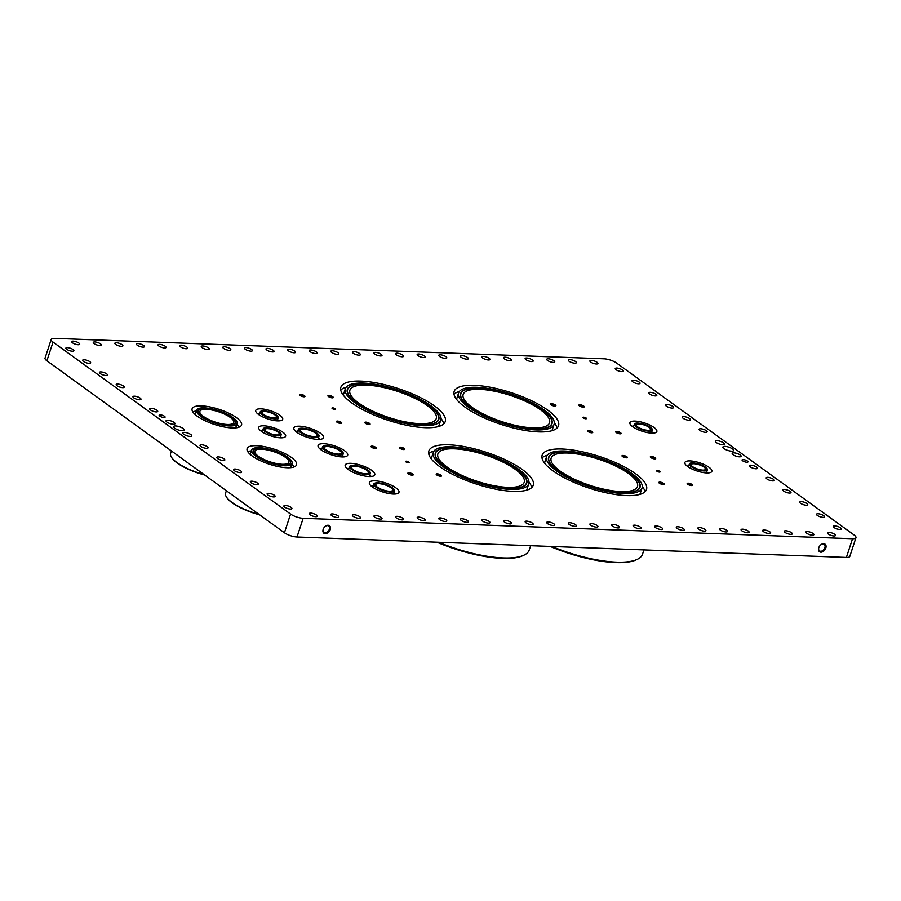 <?xml version="1.0" encoding="UTF-8"?>
<svg xmlns="http://www.w3.org/2000/svg" width="901" height="901" viewBox="0 0 901 901"><rect width="100%" height="100%" fill="white"/><g stroke="black" fill="none" stroke-linecap="round" stroke-linejoin="round"><path stroke-width="1.35" d="M552.899 470.761A54.927 16.657 18.2 0 0 608.839 493.354A54.927 16.657 18.2 0 0 646.501 489.457A54.927 16.657 18.2 0 0 599.525 456.48A54.927 16.657 18.2 0 0 542.143 455.14A54.927 16.657 18.2 0 0 552.899 470.761M439.632 466.549A54.927 16.657 18.2 0 0 495.561 489.142A54.927 16.657 18.2 0 0 533.223 485.245A54.927 16.657 18.2 0 0 486.247 452.268A54.927 16.657 18.2 0 0 428.865 450.928A54.927 16.657 18.2 0 0 439.632 466.549M687.677 466.527A14.179 4.302 18.2 0 0 702.116 472.349A14.179 4.302 18.2 0 0 711.835 471.347A14.179 4.302 18.2 0 0 699.717 462.832A14.179 4.302 18.2 0 0 684.895 462.495A14.179 4.302 18.2 0 0 687.677 466.527M197.218 416.183A26.005 7.884 18.2 0 0 223.696 426.883A26.005 7.884 18.2 0 0 241.536 425.035A26.005 7.884 18.2 0 0 219.292 409.414A26.005 7.884 18.2 0 0 192.116 408.784A26.005 7.884 18.2 0 0 197.218 416.183M252.201 455.985A26.005 7.884 18.2 0 0 278.691 466.684A26.005 7.884 18.2 0 0 296.519 464.837A26.005 7.884 18.2 0 0 274.276 449.227A26.005 7.884 18.2 0 0 247.111 448.597A26.005 7.884 18.2 0 0 252.201 455.985M586.134 418.03A1.881 0.574 -161.8 0 1 586.495 418.571A1.881 0.574 -161.8 0 1 584.535 418.526A1.881 0.574 -161.8 0 1 582.924 417.388A1.881 0.574 -161.8 0 1 584.22 417.264A1.881 0.574 -161.8 0 1 586.134 418.03M659.769 471.347A1.881 0.574 -161.8 0 1 660.14 471.887A1.881 0.574 -161.8 0 1 658.18 471.842A1.881 0.574 -161.8 0 1 656.57 470.716A1.881 0.574 -161.8 0 1 657.865 470.581A1.881 0.574 -161.8 0 1 659.769 471.347M408.817 462.022A1.881 0.574 -161.8 0 1 409.178 462.562A1.881 0.574 -161.8 0 1 407.218 462.517A1.881 0.574 -161.8 0 1 405.619 461.391A1.881 0.574 -161.8 0 1 406.903 461.256A1.881 0.574 -161.8 0 1 408.817 462.022M335.172 408.705A1.881 0.574 -161.8 0 1 335.544 409.245A1.881 0.574 -161.8 0 1 333.584 409.2A1.881 0.574 -161.8 0 1 331.973 408.074A1.881 0.574 -161.8 0 1 333.257 407.939A1.881 0.574 -161.8 0 1 335.172 408.705M300.157 395.505A2.816 0.856 -161.8 0 1 299.65 395.01A2.816 0.856 -161.8 0 1 302.545 394.773A2.816 0.856 -161.8 0 1 304.729 396.677A2.816 0.856 -161.8 0 1 300.157 395.505M328.471 396.564A2.816 0.856 -161.8 0 1 327.975 396.068A2.816 0.856 -161.8 0 1 330.858 395.832A2.816 0.856 -161.8 0 1 333.043 397.735A2.816 0.856 -161.8 0 1 328.471 396.564M365.31 423.233A2.816 0.856 -161.8 0 1 364.815 422.738A2.816 0.856 -161.8 0 1 367.698 422.501A2.816 0.856 -161.8 0 1 369.883 424.405A2.816 0.856 -161.8 0 1 365.31 423.233M336.997 422.186A2.816 0.856 -161.8 0 1 336.501 421.691A2.816 0.856 -161.8 0 1 339.384 421.454A2.816 0.856 -161.8 0 1 341.569 423.357A2.816 0.856 -161.8 0 1 336.997 422.186M399.92 448.293A2.816 0.856 -161.8 0 1 399.413 447.797A2.816 0.856 -161.8 0 1 402.308 447.56A2.816 0.856 -161.8 0 1 404.493 449.464A2.816 0.856 -161.8 0 1 399.92 448.293M371.595 447.234A2.816 0.856 -161.8 0 1 371.099 446.738A2.816 0.856 -161.8 0 1 373.983 446.502A2.816 0.856 -161.8 0 1 376.168 448.405A2.816 0.856 -161.8 0 1 371.595 447.234M408.435 473.903A2.816 0.856 -161.8 0 1 407.939 473.408A2.816 0.856 -161.8 0 1 410.822 473.171A2.816 0.856 -161.8 0 1 413.007 475.075A2.816 0.856 -161.8 0 1 408.435 473.903M436.76 474.962A2.816 0.856 -161.8 0 1 436.253 474.467A2.816 0.856 -161.8 0 1 439.147 474.23A2.816 0.856 -161.8 0 1 441.332 476.133A2.816 0.856 -161.8 0 1 436.76 474.962M551.108 404.831A2.816 0.856 -161.8 0 1 550.612 404.335A2.816 0.856 -161.8 0 1 553.496 404.099A2.816 0.856 -161.8 0 1 555.68 406.002A2.816 0.856 -161.8 0 1 551.108 404.831M579.433 405.889A2.816 0.856 -161.8 0 1 578.926 405.394A2.816 0.856 -161.8 0 1 581.821 405.157A2.816 0.856 -161.8 0 1 584.006 407.061A2.816 0.856 -161.8 0 1 579.433 405.889M587.948 431.511A2.816 0.856 -161.8 0 1 587.452 431.005A2.816 0.856 -161.8 0 1 590.335 430.779A2.816 0.856 -161.8 0 1 592.531 432.683A2.816 0.856 -161.8 0 1 587.948 431.511M616.273 432.559A2.816 0.856 -161.8 0 1 615.766 432.063A2.816 0.856 -161.8 0 1 618.66 431.827A2.816 0.856 -161.8 0 1 620.845 433.73A2.816 0.856 -161.8 0 1 616.273 432.559M650.871 457.618A2.816 0.856 -161.8 0 1 650.376 457.111A2.816 0.856 -161.8 0 1 653.259 456.875A2.816 0.856 -161.8 0 1 655.444 458.789A2.816 0.856 -161.8 0 1 650.871 457.618M622.557 456.559A2.816 0.856 -161.8 0 1 622.05 456.064A2.816 0.856 -161.8 0 1 624.945 455.827A2.816 0.856 -161.8 0 1 627.13 457.731A2.816 0.856 -161.8 0 1 622.557 456.559M659.397 483.229A2.816 0.856 -161.8 0 1 658.89 482.733A2.816 0.856 -161.8 0 1 661.784 482.497A2.816 0.856 -161.8 0 1 663.969 484.4A2.816 0.856 -161.8 0 1 659.397 483.229M687.711 484.287A2.816 0.856 -161.8 0 1 687.215 483.792A2.816 0.856 -161.8 0 1 690.098 483.555A2.816 0.856 -161.8 0 1 692.283 485.459A2.816 0.856 -161.8 0 1 687.711 484.287M742.683 460.828A3.12 0.946 18.2 0 0 745.859 462.112A3.12 0.946 18.2 0 0 747.999 461.886A3.12 0.946 18.2 0 0 745.33 460.017A3.12 0.946 18.2 0 0 742.064 459.938A3.12 0.946 18.2 0 0 742.683 460.828M159.759 416.104A3.12 0.946 18.2 0 0 162.935 417.388A3.12 0.946 18.2 0 0 165.074 417.174A3.12 0.946 18.2 0 0 162.417 415.293A3.12 0.946 18.2 0 0 159.15 415.226A3.12 0.946 18.2 0 0 159.759 416.104M174.636 428.178A5.631 1.712 18.2 0 0 180.38 430.498A5.631 1.712 18.2 0 0 184.243 430.104A5.631 1.712 18.2 0 0 179.423 426.714A5.631 1.712 18.2 0 0 173.533 426.578A5.631 1.712 18.2 0 0 174.636 428.178M724.01 448.608A5.631 1.712 18.2 0 0 729.754 450.928A5.631 1.712 18.2 0 0 733.617 450.534A5.631 1.712 18.2 0 0 728.796 447.144A5.631 1.712 18.2 0 0 722.906 447.009A5.631 1.712 18.2 0 0 724.01 448.608M716.34 442.571A4.696 1.419 18.2 0 0 721.115 444.497A4.696 1.419 18.2 0 0 724.336 444.17A4.696 1.419 18.2 0 0 720.327 441.344A4.696 1.419 18.2 0 0 715.417 441.231A4.696 1.419 18.2 0 0 716.34 442.571M733.11 454.712A4.696 1.419 18.2 0 0 737.885 456.638A4.696 1.419 18.2 0 0 741.106 456.311A4.696 1.419 18.2 0 0 737.097 453.485A4.696 1.419 18.2 0 0 732.186 453.372A4.696 1.419 18.2 0 0 733.11 454.712M183.736 434.282A4.696 1.419 18.2 0 0 188.512 436.208A4.696 1.419 18.2 0 0 191.733 435.881A4.696 1.419 18.2 0 0 187.712 433.054A4.696 1.419 18.2 0 0 182.813 432.942A4.696 1.419 18.2 0 0 183.736 434.282M166.955 422.141A4.696 1.419 18.2 0 0 171.742 424.067A4.696 1.419 18.2 0 0 174.963 423.729A4.696 1.419 18.2 0 0 170.942 420.913A4.696 1.419 18.2 0 0 166.043 420.801A4.696 1.419 18.2 0 0 166.955 422.141M834.089 527.581A4.223 1.284 18.2 0 0 838.392 529.315A4.223 1.284 18.2 0 0 841.286 529.011A4.223 1.284 18.2 0 0 837.671 526.477A4.223 1.284 18.2 0 0 833.256 526.375A4.223 1.284 18.2 0 0 834.089 527.581M817.32 515.428A4.223 1.284 18.2 0 0 821.622 517.174A4.223 1.284 18.2 0 0 824.516 516.87A4.223 1.284 18.2 0 0 820.901 514.336A4.223 1.284 18.2 0 0 816.486 514.234A4.223 1.284 18.2 0 0 817.32 515.428M800.538 503.287A4.223 1.284 18.2 0 0 804.841 505.033A4.223 1.284 18.2 0 0 807.747 504.729A4.223 1.284 18.2 0 0 804.131 502.195A4.223 1.284 18.2 0 0 799.716 502.094A4.223 1.284 18.2 0 0 800.538 503.287M783.769 491.146A4.223 1.284 18.2 0 0 788.071 492.892A4.223 1.284 18.2 0 0 790.977 492.588A4.223 1.284 18.2 0 0 787.361 490.054A4.223 1.284 18.2 0 0 782.946 489.953A4.223 1.284 18.2 0 0 783.769 491.146M766.999 479.005A4.223 1.284 18.2 0 0 771.301 480.751A4.223 1.284 18.2 0 0 774.207 480.447A4.223 1.284 18.2 0 0 770.592 477.913A4.223 1.284 18.2 0 0 766.177 477.812A4.223 1.284 18.2 0 0 766.999 479.005M750.229 466.864A4.223 1.284 18.2 0 0 754.531 468.599A4.223 1.284 18.2 0 0 757.437 468.306A4.223 1.284 18.2 0 0 753.822 465.772A4.223 1.284 18.2 0 0 749.407 465.659A4.223 1.284 18.2 0 0 750.229 466.864M616.07 369.725A4.223 1.284 18.2 0 0 620.372 371.471A4.223 1.284 18.2 0 0 623.267 371.167A4.223 1.284 18.2 0 0 619.651 368.633A4.223 1.284 18.2 0 0 615.237 368.532A4.223 1.284 18.2 0 0 616.07 369.725M632.84 381.878A4.223 1.284 18.2 0 0 637.142 383.612A4.223 1.284 18.2 0 0 640.037 383.308A4.223 1.284 18.2 0 0 636.421 380.774A4.223 1.284 18.2 0 0 632.006 380.673A4.223 1.284 18.2 0 0 632.84 381.878M649.61 394.019A4.223 1.284 18.2 0 0 653.912 395.753A4.223 1.284 18.2 0 0 656.806 395.449A4.223 1.284 18.2 0 0 653.191 392.915A4.223 1.284 18.2 0 0 648.776 392.813A4.223 1.284 18.2 0 0 649.61 394.019M666.38 406.16A4.223 1.284 18.2 0 0 670.682 407.894A4.223 1.284 18.2 0 0 673.576 407.59A4.223 1.284 18.2 0 0 669.961 405.056A4.223 1.284 18.2 0 0 665.546 404.954A4.223 1.284 18.2 0 0 666.38 406.16M683.149 418.301A4.223 1.284 18.2 0 0 687.452 420.035A4.223 1.284 18.2 0 0 690.346 419.731A4.223 1.284 18.2 0 0 686.731 417.197A4.223 1.284 18.2 0 0 682.327 417.095A4.223 1.284 18.2 0 0 683.149 418.301M699.919 430.441A4.223 1.284 18.2 0 0 704.222 432.176A4.223 1.284 18.2 0 0 707.116 431.883A4.223 1.284 18.2 0 0 703.512 429.338A4.223 1.284 18.2 0 0 699.097 429.236A4.223 1.284 18.2 0 0 699.919 430.441M590.729 362.089A4.223 1.284 18.2 0 0 595.032 363.824A4.223 1.284 18.2 0 0 597.937 363.52A4.223 1.284 18.2 0 0 594.322 360.986A4.223 1.284 18.2 0 0 589.907 360.884A4.223 1.284 18.2 0 0 590.729 362.089M569.139 361.278A4.223 1.284 18.2 0 0 573.441 363.024A4.223 1.284 18.2 0 0 576.336 362.72A4.223 1.284 18.2 0 0 572.732 360.186A4.223 1.284 18.2 0 0 568.317 360.085A4.223 1.284 18.2 0 0 569.139 361.278M547.549 360.479A4.223 1.284 18.2 0 0 551.851 362.213A4.223 1.284 18.2 0 0 554.746 361.92A4.223 1.284 18.2 0 0 551.13 359.375A4.223 1.284 18.2 0 0 546.716 359.274A4.223 1.284 18.2 0 0 547.549 360.479M525.959 359.679A4.223 1.284 18.2 0 0 530.261 361.414A4.223 1.284 18.2 0 0 533.155 361.11A4.223 1.284 18.2 0 0 529.54 358.575A4.223 1.284 18.2 0 0 525.125 358.474A4.223 1.284 18.2 0 0 525.959 359.679M504.357 358.868A4.223 1.284 18.2 0 0 508.66 360.614A4.223 1.284 18.2 0 0 511.565 360.31A4.223 1.284 18.2 0 0 507.95 357.776A4.223 1.284 18.2 0 0 503.535 357.674A4.223 1.284 18.2 0 0 504.357 358.868M482.767 358.069A4.223 1.284 18.2 0 0 487.069 359.803A4.223 1.284 18.2 0 0 489.964 359.51A4.223 1.284 18.2 0 0 486.36 356.976A4.223 1.284 18.2 0 0 481.945 356.864A4.223 1.284 18.2 0 0 482.767 358.069M461.177 357.269A4.223 1.284 18.2 0 0 465.479 359.003A4.223 1.284 18.2 0 0 468.374 358.699A4.223 1.284 18.2 0 0 464.758 356.165A4.223 1.284 18.2 0 0 460.343 356.064A4.223 1.284 18.2 0 0 461.177 357.269M439.587 356.458A4.223 1.284 18.2 0 0 443.889 358.204A4.223 1.284 18.2 0 0 446.783 357.9A4.223 1.284 18.2 0 0 443.168 355.366A4.223 1.284 18.2 0 0 438.753 355.264A4.223 1.284 18.2 0 0 439.587 356.458M417.996 355.658A4.223 1.284 18.2 0 0 422.299 357.393A4.223 1.284 18.2 0 0 425.193 357.1A4.223 1.284 18.2 0 0 421.578 354.566A4.223 1.284 18.2 0 0 417.163 354.453A4.223 1.284 18.2 0 0 417.996 355.658M396.395 354.859A4.223 1.284 18.2 0 0 400.697 356.593A4.223 1.284 18.2 0 0 403.603 356.3A4.223 1.284 18.2 0 0 399.988 353.755A4.223 1.284 18.2 0 0 395.573 353.654A4.223 1.284 18.2 0 0 396.395 354.859M374.805 354.059A4.223 1.284 18.2 0 0 379.107 355.794A4.223 1.284 18.2 0 0 382.001 355.49A4.223 1.284 18.2 0 0 378.386 352.955A4.223 1.284 18.2 0 0 373.983 352.854A4.223 1.284 18.2 0 0 374.805 354.059M353.215 353.248A4.223 1.284 18.2 0 0 357.517 354.994A4.223 1.284 18.2 0 0 360.411 354.69A4.223 1.284 18.2 0 0 356.796 352.156A4.223 1.284 18.2 0 0 352.381 352.054A4.223 1.284 18.2 0 0 353.215 353.248M331.624 352.449A4.223 1.284 18.2 0 0 335.927 354.183A4.223 1.284 18.2 0 0 338.821 353.89A4.223 1.284 18.2 0 0 335.206 351.345A4.223 1.284 18.2 0 0 330.791 351.244A4.223 1.284 18.2 0 0 331.624 352.449M310.023 351.649A4.223 1.284 18.2 0 0 314.325 353.383A4.223 1.284 18.2 0 0 317.231 353.079A4.223 1.284 18.2 0 0 313.616 350.545A4.223 1.284 18.2 0 0 309.201 350.444A4.223 1.284 18.2 0 0 310.023 351.649M288.433 350.838A4.223 1.284 18.2 0 0 292.735 352.584A4.223 1.284 18.2 0 0 295.629 352.28A4.223 1.284 18.2 0 0 292.025 349.746A4.223 1.284 18.2 0 0 287.61 349.644A4.223 1.284 18.2 0 0 288.433 350.838M266.842 350.038A4.223 1.284 18.2 0 0 271.145 351.773A4.223 1.284 18.2 0 0 274.039 351.48A4.223 1.284 18.2 0 0 270.424 348.935A4.223 1.284 18.2 0 0 266.009 348.833A4.223 1.284 18.2 0 0 266.842 350.038M245.252 349.239A4.223 1.284 18.2 0 0 249.554 350.973A4.223 1.284 18.2 0 0 252.449 350.669A4.223 1.284 18.2 0 0 248.834 348.135A4.223 1.284 18.2 0 0 244.419 348.034A4.223 1.284 18.2 0 0 245.252 349.239M223.662 348.428A4.223 1.284 18.2 0 0 227.964 350.174A4.223 1.284 18.2 0 0 230.859 349.87A4.223 1.284 18.2 0 0 227.243 347.335A4.223 1.284 18.2 0 0 222.829 347.234A4.223 1.284 18.2 0 0 223.662 348.428M202.061 347.628A4.223 1.284 18.2 0 0 206.363 349.363A4.223 1.284 18.2 0 0 209.269 349.07A4.223 1.284 18.2 0 0 205.653 346.536A4.223 1.284 18.2 0 0 201.238 346.423A4.223 1.284 18.2 0 0 202.061 347.628M180.47 346.829A4.223 1.284 18.2 0 0 184.773 348.563A4.223 1.284 18.2 0 0 187.667 348.259A4.223 1.284 18.2 0 0 184.052 345.725A4.223 1.284 18.2 0 0 179.648 345.624A4.223 1.284 18.2 0 0 180.47 346.829M158.88 346.018A4.223 1.284 18.2 0 0 163.182 347.763A4.223 1.284 18.2 0 0 166.077 347.459A4.223 1.284 18.2 0 0 162.462 344.925A4.223 1.284 18.2 0 0 158.047 344.824A4.223 1.284 18.2 0 0 158.88 346.018M137.29 345.218A4.223 1.284 18.2 0 0 141.592 346.953A4.223 1.284 18.2 0 0 144.487 346.66A4.223 1.284 18.2 0 0 140.871 344.126A4.223 1.284 18.2 0 0 136.456 344.013A4.223 1.284 18.2 0 0 137.29 345.218M115.688 344.419A4.223 1.284 18.2 0 0 119.991 346.153A4.223 1.284 18.2 0 0 122.896 345.86A4.223 1.284 18.2 0 0 119.281 343.315A4.223 1.284 18.2 0 0 114.866 343.213A4.223 1.284 18.2 0 0 115.688 344.419M94.098 343.619A4.223 1.284 18.2 0 0 98.4 345.353A4.223 1.284 18.2 0 0 101.295 345.049A4.223 1.284 18.2 0 0 97.691 342.515A4.223 1.284 18.2 0 0 93.276 342.414A4.223 1.284 18.2 0 0 94.098 343.619M72.508 342.808A4.223 1.284 18.2 0 0 76.81 344.554A4.223 1.284 18.2 0 0 79.705 344.25A4.223 1.284 18.2 0 0 76.089 341.716A4.223 1.284 18.2 0 0 71.675 341.614A4.223 1.284 18.2 0 0 72.508 342.808M66.697 349.295A4.223 1.284 18.2 0 0 70.999 351.041A4.223 1.284 18.2 0 0 73.893 350.737A4.223 1.284 18.2 0 0 70.278 348.203A4.223 1.284 18.2 0 0 65.863 348.101A4.223 1.284 18.2 0 0 66.697 349.295M83.466 361.436A4.223 1.284 18.2 0 0 87.769 363.182A4.223 1.284 18.2 0 0 90.663 362.878A4.223 1.284 18.2 0 0 87.048 360.344A4.223 1.284 18.2 0 0 82.633 360.242A4.223 1.284 18.2 0 0 83.466 361.436M100.236 373.577A4.223 1.284 18.2 0 0 104.539 375.323A4.223 1.284 18.2 0 0 107.433 375.019A4.223 1.284 18.2 0 0 103.818 372.485A4.223 1.284 18.2 0 0 99.403 372.383A4.223 1.284 18.2 0 0 100.236 373.577M117.006 385.718A4.223 1.284 18.2 0 0 121.308 387.464A4.223 1.284 18.2 0 0 124.203 387.16A4.223 1.284 18.2 0 0 120.588 384.626A4.223 1.284 18.2 0 0 116.173 384.524A4.223 1.284 18.2 0 0 117.006 385.718M133.776 397.87A4.223 1.284 18.2 0 0 138.078 399.605A4.223 1.284 18.2 0 0 140.973 399.301A4.223 1.284 18.2 0 0 137.357 396.767A4.223 1.284 18.2 0 0 132.943 396.665A4.223 1.284 18.2 0 0 133.776 397.87M150.546 410.011A4.223 1.284 18.2 0 0 154.848 411.746A4.223 1.284 18.2 0 0 157.743 411.442A4.223 1.284 18.2 0 0 154.127 408.908A4.223 1.284 18.2 0 0 149.712 408.806A4.223 1.284 18.2 0 0 150.546 410.011M200.855 446.434A4.223 1.284 18.2 0 0 205.158 448.169A4.223 1.284 18.2 0 0 208.052 447.876A4.223 1.284 18.2 0 0 204.437 445.331A4.223 1.284 18.2 0 0 200.033 445.229A4.223 1.284 18.2 0 0 200.855 446.434M217.625 458.575A4.223 1.284 18.2 0 0 221.928 460.31A4.223 1.284 18.2 0 0 224.822 460.017A4.223 1.284 18.2 0 0 221.207 457.471A4.223 1.284 18.2 0 0 216.803 457.37A4.223 1.284 18.2 0 0 217.625 458.575M234.395 470.716A4.223 1.284 18.2 0 0 238.697 472.451A4.223 1.284 18.2 0 0 241.592 472.158A4.223 1.284 18.2 0 0 237.988 469.612A4.223 1.284 18.2 0 0 233.573 469.511A4.223 1.284 18.2 0 0 234.395 470.716M251.165 482.857A4.223 1.284 18.2 0 0 255.467 484.592A4.223 1.284 18.2 0 0 258.362 484.299A4.223 1.284 18.2 0 0 254.758 481.765A4.223 1.284 18.2 0 0 250.343 481.652A4.223 1.284 18.2 0 0 251.165 482.857M267.935 494.998A4.223 1.284 18.2 0 0 272.237 496.744A4.223 1.284 18.2 0 0 275.143 496.44A4.223 1.284 18.2 0 0 271.528 493.906A4.223 1.284 18.2 0 0 267.113 493.804A4.223 1.284 18.2 0 0 267.935 494.998M284.705 507.139A4.223 1.284 18.2 0 0 289.007 508.885A4.223 1.284 18.2 0 0 291.913 508.581A4.223 1.284 18.2 0 0 288.297 506.047A4.223 1.284 18.2 0 0 283.883 505.945A4.223 1.284 18.2 0 0 284.705 507.139M310.045 514.786A4.223 1.284 18.2 0 0 314.348 516.521A4.223 1.284 18.2 0 0 317.242 516.228A4.223 1.284 18.2 0 0 313.627 513.694A4.223 1.284 18.2 0 0 309.212 513.581A4.223 1.284 18.2 0 0 310.045 514.786M331.636 515.586A4.223 1.284 18.2 0 0 335.938 517.332A4.223 1.284 18.2 0 0 338.832 517.028A4.223 1.284 18.2 0 0 335.217 514.494A4.223 1.284 18.2 0 0 330.802 514.392A4.223 1.284 18.2 0 0 331.636 515.586M353.226 516.397A4.223 1.284 18.2 0 0 357.528 518.131A4.223 1.284 18.2 0 0 360.434 517.827A4.223 1.284 18.2 0 0 356.819 515.293A4.223 1.284 18.2 0 0 352.404 515.192A4.223 1.284 18.2 0 0 353.226 516.397M374.816 517.197A4.223 1.284 18.2 0 0 379.118 518.931A4.223 1.284 18.2 0 0 382.024 518.638A4.223 1.284 18.2 0 0 378.409 516.104A4.223 1.284 18.2 0 0 373.994 515.991A4.223 1.284 18.2 0 0 374.816 517.197M396.417 517.996A4.223 1.284 18.2 0 0 400.72 519.742A4.223 1.284 18.2 0 0 403.614 519.438A4.223 1.284 18.2 0 0 399.999 516.904A4.223 1.284 18.2 0 0 395.584 516.802A4.223 1.284 18.2 0 0 396.417 517.996M418.008 518.807A4.223 1.284 18.2 0 0 422.31 520.541A4.223 1.284 18.2 0 0 425.204 520.237A4.223 1.284 18.2 0 0 421.589 517.703A4.223 1.284 18.2 0 0 417.174 517.602A4.223 1.284 18.2 0 0 418.008 518.807M439.598 519.607A4.223 1.284 18.2 0 0 443.9 521.341A4.223 1.284 18.2 0 0 446.795 521.048A4.223 1.284 18.2 0 0 443.191 518.503A4.223 1.284 18.2 0 0 438.776 518.402A4.223 1.284 18.2 0 0 439.598 519.607M461.188 520.406A4.223 1.284 18.2 0 0 465.49 522.152A4.223 1.284 18.2 0 0 468.396 521.848A4.223 1.284 18.2 0 0 464.781 519.314A4.223 1.284 18.2 0 0 460.366 519.213A4.223 1.284 18.2 0 0 461.188 520.406M482.79 521.217A4.223 1.284 18.2 0 0 487.092 522.952A4.223 1.284 18.2 0 0 489.986 522.648A4.223 1.284 18.2 0 0 486.371 520.114A4.223 1.284 18.2 0 0 481.956 520.012A4.223 1.284 18.2 0 0 482.79 521.217M504.38 522.017A4.223 1.284 18.2 0 0 508.682 523.751A4.223 1.284 18.2 0 0 511.577 523.458A4.223 1.284 18.2 0 0 507.961 520.913A4.223 1.284 18.2 0 0 503.546 520.812A4.223 1.284 18.2 0 0 504.38 522.017M525.97 522.817A4.223 1.284 18.2 0 0 530.272 524.562A4.223 1.284 18.2 0 0 533.167 524.258A4.223 1.284 18.2 0 0 529.551 521.724A4.223 1.284 18.2 0 0 525.148 521.623A4.223 1.284 18.2 0 0 525.97 522.817M547.56 523.627A4.223 1.284 18.2 0 0 551.862 525.362A4.223 1.284 18.2 0 0 554.768 525.058A4.223 1.284 18.2 0 0 551.153 522.524A4.223 1.284 18.2 0 0 546.738 522.422A4.223 1.284 18.2 0 0 547.56 523.627M569.162 524.427A4.223 1.284 18.2 0 0 573.464 526.161A4.223 1.284 18.2 0 0 576.358 525.869A4.223 1.284 18.2 0 0 572.743 523.323A4.223 1.284 18.2 0 0 568.328 523.222A4.223 1.284 18.2 0 0 569.162 524.427M590.752 525.227A4.223 1.284 18.2 0 0 595.054 526.961A4.223 1.284 18.2 0 0 597.949 526.668A4.223 1.284 18.2 0 0 594.333 524.134A4.223 1.284 18.2 0 0 589.918 524.022A4.223 1.284 18.2 0 0 590.752 525.227M612.342 526.026A4.223 1.284 18.2 0 0 616.644 527.772A4.223 1.284 18.2 0 0 619.539 527.468A4.223 1.284 18.2 0 0 615.924 524.934A4.223 1.284 18.2 0 0 611.509 524.832A4.223 1.284 18.2 0 0 612.342 526.026M633.932 526.837A4.223 1.284 18.2 0 0 638.235 528.572A4.223 1.284 18.2 0 0 641.129 528.268A4.223 1.284 18.2 0 0 637.525 525.734A4.223 1.284 18.2 0 0 633.11 525.632A4.223 1.284 18.2 0 0 633.932 526.837M655.523 527.637A4.223 1.284 18.2 0 0 659.825 529.371A4.223 1.284 18.2 0 0 662.731 529.078A4.223 1.284 18.2 0 0 659.115 526.533A4.223 1.284 18.2 0 0 654.7 526.432A4.223 1.284 18.2 0 0 655.523 527.637M677.124 528.437A4.223 1.284 18.2 0 0 681.426 530.182A4.223 1.284 18.2 0 0 684.321 529.878A4.223 1.284 18.2 0 0 680.705 527.344A4.223 1.284 18.2 0 0 676.291 527.243A4.223 1.284 18.2 0 0 677.124 528.437M698.714 529.247A4.223 1.284 18.2 0 0 703.017 530.982A4.223 1.284 18.2 0 0 705.911 530.678A4.223 1.284 18.2 0 0 702.296 528.144A4.223 1.284 18.2 0 0 697.881 528.042A4.223 1.284 18.2 0 0 698.714 529.247M720.304 530.047A4.223 1.284 18.2 0 0 724.607 531.781A4.223 1.284 18.2 0 0 727.501 531.489A4.223 1.284 18.2 0 0 723.886 528.943A4.223 1.284 18.2 0 0 719.482 528.842A4.223 1.284 18.2 0 0 720.304 530.047M741.895 530.847A4.223 1.284 18.2 0 0 746.197 532.592A4.223 1.284 18.2 0 0 749.103 532.288A4.223 1.284 18.2 0 0 745.487 529.754A4.223 1.284 18.2 0 0 741.072 529.653A4.223 1.284 18.2 0 0 741.895 530.847M763.496 531.658A4.223 1.284 18.2 0 0 767.798 533.392A4.223 1.284 18.2 0 0 770.693 533.088A4.223 1.284 18.2 0 0 767.078 530.554A4.223 1.284 18.2 0 0 762.663 530.452A4.223 1.284 18.2 0 0 763.496 531.658M785.086 532.457A4.223 1.284 18.2 0 0 789.389 534.192A4.223 1.284 18.2 0 0 792.283 533.899A4.223 1.284 18.2 0 0 788.668 531.353A4.223 1.284 18.2 0 0 784.253 531.252A4.223 1.284 18.2 0 0 785.086 532.457M806.677 533.257A4.223 1.284 18.2 0 0 810.979 535.003A4.223 1.284 18.2 0 0 813.873 534.698A4.223 1.284 18.2 0 0 810.258 532.164A4.223 1.284 18.2 0 0 805.843 532.063A4.223 1.284 18.2 0 0 806.677 533.257M828.267 534.068A4.223 1.284 18.2 0 0 832.569 535.802A4.223 1.284 18.2 0 0 835.464 535.498A4.223 1.284 18.2 0 0 831.86 532.964A4.223 1.284 18.2 0 0 827.445 532.863A4.223 1.284 18.2 0 0 828.267 534.068M303.153 518.312L852.526 538.742A9.393 2.849 18.2 0 0 855.95 537.694A9.393 2.849 18.2 0 0 854.114 535.025L616.577 363.047A9.393 2.849 18.2 0 0 603.997 358.801L54.623 338.371A9.393 2.849 18.2 0 0 51.199 339.418A9.393 2.849 18.2 0 0 53.035 342.087L290.572 514.066A9.393 2.849 18.2 0 0 303.153 518.312L297.003 537.007L846.377 557.437A9.393 2.849 18.2 0 0 849.801 556.39L855.95 537.694M632.693 426.714A14.179 4.302 18.2 0 0 647.132 432.548A14.179 4.302 18.2 0 0 656.852 431.534A14.179 4.302 18.2 0 0 644.722 423.019A14.179 4.302 18.2 0 0 629.912 422.682A14.179 4.302 18.2 0 0 632.693 426.714M258.519 414.46A14.179 4.302 18.2 0 0 272.958 420.294A14.179 4.302 18.2 0 0 282.677 419.292A14.179 4.302 18.2 0 0 270.559 410.777A14.179 4.302 18.2 0 0 255.749 410.428A14.179 4.302 18.2 0 0 258.519 414.46M372.417 487.013A15.587 4.73 18.2 0 0 388.286 493.421A15.587 4.73 18.2 0 0 398.974 492.318A15.587 4.73 18.2 0 0 385.651 482.959A15.587 4.73 18.2 0 0 369.365 482.576A15.587 4.73 18.2 0 0 372.417 487.013M348.225 469.5A15.587 4.73 18.2 0 0 364.094 475.908A15.587 4.73 18.2 0 0 374.782 474.804A15.587 4.73 18.2 0 0 361.447 465.445A15.587 4.73 18.2 0 0 345.173 465.062A15.587 4.73 18.2 0 0 348.225 469.5M321.128 449.881A15.587 4.73 18.2 0 0 337.008 456.289A15.587 4.73 18.2 0 0 347.685 455.185A15.587 4.73 18.2 0 0 334.361 445.826A15.587 4.73 18.2 0 0 318.076 445.454A15.587 4.73 18.2 0 0 321.128 449.881M296.936 432.367A15.587 4.73 18.2 0 0 312.805 438.776A15.587 4.73 18.2 0 0 323.493 437.672A15.587 4.73 18.2 0 0 310.169 428.313A15.587 4.73 18.2 0 0 293.884 427.93A15.587 4.73 18.2 0 0 296.936 432.367M351.649 402.848A54.927 16.657 18.2 0 0 407.59 425.452A54.927 16.657 18.2 0 0 445.252 421.544A54.927 16.657 18.2 0 0 398.276 388.568A54.927 16.657 18.2 0 0 340.893 387.239A54.927 16.657 18.2 0 0 351.649 402.848M464.927 407.061A54.927 16.657 18.2 0 0 520.857 429.664A54.927 16.657 18.2 0 0 558.53 425.768A54.927 16.657 18.2 0 0 511.543 392.78A54.927 16.657 18.2 0 0 454.16 391.451A54.927 16.657 18.2 0 0 464.927 407.061M261.481 431.41A14.179 4.302 18.2 0 0 275.92 437.244A14.179 4.302 18.2 0 0 285.64 436.242A14.179 4.302 18.2 0 0 273.521 427.727A14.179 4.302 18.2 0 0 258.711 427.378A14.179 4.302 18.2 0 0 261.481 431.41M265.739 431.568A8.548 2.59 -161.8 0 1 264.061 429.135A8.548 2.59 -161.8 0 1 272.98 429.349A8.548 2.59 -161.8 0 1 280.29 434.473A8.548 2.59 -161.8 0 1 274.433 435.082A8.548 2.59 -161.8 0 1 265.739 431.568M265.029 431.545A9.483 2.872 -161.8 0 1 263.171 428.842A9.483 2.872 -161.8 0 1 273.071 429.079A9.483 2.872 -161.8 0 1 281.18 434.766A9.483 2.872 -161.8 0 1 274.681 435.442A9.483 2.872 -161.8 0 1 265.029 431.545M542.627 409.955A48.125 14.596 -161.8 0 1 552.054 423.639A48.125 14.596 -161.8 0 1 501.789 422.468A48.125 14.596 -161.8 0 1 460.625 393.579A48.125 14.596 -161.8 0 1 493.624 390.156A48.125 14.596 -161.8 0 1 542.627 409.955M468.464 407.196A50.231 15.238 18.2 0 0 519.618 427.862A50.231 15.238 18.2 0 0 554.07 424.292A50.231 15.238 18.2 0 0 511.104 394.131A50.231 15.238 18.2 0 0 458.62 392.915A50.231 15.238 18.2 0 0 468.464 407.196M429.349 405.743A48.125 14.596 -161.8 0 1 438.787 419.427A48.125 14.596 -161.8 0 1 388.511 418.255A48.125 14.596 -161.8 0 1 347.358 389.367A48.125 14.596 -161.8 0 1 380.357 385.943A48.125 14.596 -161.8 0 1 429.349 405.743M355.197 402.984A50.231 15.238 18.2 0 0 406.351 423.65A50.231 15.238 18.2 0 0 440.792 420.08A50.231 15.238 18.2 0 0 397.825 389.919A50.231 15.238 18.2 0 0 345.353 388.703A50.231 15.238 18.2 0 0 355.197 402.984M630.599 473.656A48.125 14.596 -161.8 0 1 640.037 487.328A48.125 14.596 -161.8 0 1 589.761 486.168A48.125 14.596 -161.8 0 1 548.608 457.269A48.125 14.596 -161.8 0 1 581.607 453.856A48.125 14.596 -161.8 0 1 630.599 473.656M556.446 470.896A50.231 15.238 -161.8 0 1 546.603 456.616A50.231 15.238 -161.8 0 1 599.075 457.832A50.231 15.238 -161.8 0 1 642.041 487.993A50.231 15.238 -161.8 0 1 607.601 491.563A50.231 15.238 -161.8 0 1 556.446 470.896M517.332 469.444A48.125 14.596 -161.8 0 1 526.758 483.116A48.125 14.596 -161.8 0 1 476.494 481.956A48.125 14.596 -161.8 0 1 435.329 453.057A48.125 14.596 -161.8 0 1 468.329 449.644A48.125 14.596 -161.8 0 1 517.332 469.444M443.168 466.684A50.231 15.238 18.2 0 0 494.322 487.351A50.231 15.238 18.2 0 0 528.763 483.781A50.231 15.238 18.2 0 0 485.808 453.62A50.231 15.238 18.2 0 0 433.325 452.403A50.231 15.238 18.2 0 0 443.168 466.684M301.182 432.525A9.956 3.018 18.2 0 0 311.318 436.613A9.956 3.018 18.2 0 0 318.143 435.915A9.956 3.018 18.2 0 0 309.629 429.935A9.956 3.018 18.2 0 0 299.233 429.698A9.956 3.018 18.2 0 0 301.182 432.525M300.472 432.491A10.891 3.3 -161.8 0 1 298.344 429.394A10.891 3.3 -161.8 0 1 309.719 429.664A10.891 3.3 -161.8 0 1 319.033 436.208A10.891 3.3 -161.8 0 1 311.566 436.974A10.891 3.3 -161.8 0 1 300.472 432.491M325.374 450.038A9.956 3.018 18.2 0 0 335.51 454.138A9.956 3.018 18.2 0 0 342.335 453.428A9.956 3.018 18.2 0 0 333.82 447.448A9.956 3.018 18.2 0 0 323.425 447.211A9.956 3.018 18.2 0 0 325.374 450.038M324.675 450.016A10.891 3.3 18.2 0 0 335.758 454.498A10.891 3.3 18.2 0 0 343.225 453.721A10.891 3.3 18.2 0 0 333.911 447.178A10.891 3.3 18.2 0 0 322.535 446.919A10.891 3.3 18.2 0 0 324.675 450.016M352.471 469.658A9.956 3.018 18.2 0 0 362.607 473.746A9.956 3.018 18.2 0 0 369.433 473.048A9.956 3.018 18.2 0 0 360.918 467.067A9.956 3.018 18.2 0 0 350.523 466.819A9.956 3.018 18.2 0 0 352.471 469.658M351.762 469.624A10.891 3.3 18.2 0 0 362.855 474.106A10.891 3.3 18.2 0 0 370.322 473.34A10.891 3.3 18.2 0 0 361.008 466.797A10.891 3.3 18.2 0 0 349.633 466.527A10.891 3.3 18.2 0 0 351.762 469.624M376.663 487.171A9.956 3.018 18.2 0 0 386.799 491.27A9.956 3.018 18.2 0 0 393.624 490.561A9.956 3.018 18.2 0 0 385.11 484.58A9.956 3.018 18.2 0 0 374.715 484.344A9.956 3.018 18.2 0 0 376.663 487.171M375.954 487.148A10.891 3.3 18.2 0 0 387.047 491.619A10.891 3.3 18.2 0 0 394.514 490.854A10.891 3.3 18.2 0 0 385.2 484.31A10.891 3.3 18.2 0 0 373.825 484.051A10.891 3.3 18.2 0 0 375.954 487.148M277.328 416.994A8.548 2.59 -161.8 0 1 277.328 417.523A8.548 2.59 -161.8 0 1 268.408 417.321A8.548 2.59 -161.8 0 1 261.099 412.185A8.548 2.59 -161.8 0 1 261.414 411.757M262.067 414.595A9.483 2.872 18.2 0 0 271.719 418.492A9.483 2.872 18.2 0 0 278.218 417.816A9.483 2.872 18.2 0 0 270.109 412.129A9.483 2.872 18.2 0 0 260.209 411.892A9.483 2.872 18.2 0 0 262.067 414.595M649.824 427.344A8.548 2.59 -161.8 0 1 651.502 429.777A8.548 2.59 -161.8 0 1 642.571 429.574A8.548 2.59 -161.8 0 1 635.273 424.439A8.548 2.59 -161.8 0 1 641.129 423.83A8.548 2.59 -161.8 0 1 649.824 427.344M636.23 426.849A9.483 2.872 18.2 0 0 645.893 430.746A9.483 2.872 18.2 0 0 652.392 430.07A9.483 2.872 18.2 0 0 644.283 424.382A9.483 2.872 18.2 0 0 634.372 424.146A9.483 2.872 18.2 0 0 636.23 426.849M704.807 467.157A8.548 2.59 -161.8 0 1 706.485 469.59A8.548 2.59 -161.8 0 1 697.565 469.376A8.548 2.59 -161.8 0 1 690.256 464.252A8.548 2.59 -161.8 0 1 696.113 463.643A8.548 2.59 -161.8 0 1 704.807 467.157M691.225 466.65A9.483 2.872 -161.8 0 1 689.355 463.959A9.483 2.872 -161.8 0 1 699.266 464.184A9.483 2.872 -161.8 0 1 707.375 469.883A9.483 2.872 -161.8 0 1 700.877 470.559A9.483 2.872 -161.8 0 1 691.225 466.65M231.658 417.456A19.676 5.969 -161.8 0 1 235.51 423.053A19.676 5.969 -161.8 0 1 214.967 422.58A19.676 5.969 -161.8 0 1 198.141 410.766A19.676 5.969 -161.8 0 1 211.634 409.369A19.676 5.969 -161.8 0 1 231.658 417.456M200.754 416.307A21.32 6.465 18.2 0 0 222.457 425.081A21.32 6.465 18.2 0 0 237.076 423.571A21.32 6.465 18.2 0 0 218.842 410.766A21.32 6.465 18.2 0 0 196.576 410.248A21.32 6.465 18.2 0 0 200.754 416.307M286.642 457.269A19.676 5.969 -161.8 0 1 290.505 462.866A19.676 5.969 -161.8 0 1 269.951 462.382A19.676 5.969 -161.8 0 1 253.125 450.579A19.676 5.969 -161.8 0 1 266.617 449.182A19.676 5.969 -161.8 0 1 286.642 457.269M255.738 456.12A21.32 6.465 18.2 0 0 277.44 464.893A21.32 6.465 18.2 0 0 292.059 463.373A21.32 6.465 18.2 0 0 273.836 450.579A21.32 6.465 18.2 0 0 251.559 450.061A21.32 6.465 18.2 0 0 255.738 456.12M330.239 529.642A4.696 3.244 -54.1 0 1 325.07 533.741A4.696 3.244 -54.1 0 1 323.38 528.808A4.696 3.244 -54.1 0 1 325.002 526.567A4.696 3.244 -54.1 0 1 329.27 525.587A4.696 3.244 -54.1 0 1 330.239 529.642M825.812 548.067A4.696 3.244 -54.1 0 1 820.642 552.167A4.696 3.244 -54.1 0 1 818.953 547.245A4.696 3.244 -54.1 0 1 820.574 545.004A4.696 3.244 -54.1 0 1 824.843 544.024A4.696 3.244 -54.1 0 1 825.812 548.067M51.199 339.418L45.05 358.114A9.393 2.849 18.2 0 0 46.886 360.783L284.423 532.761A9.393 2.849 18.2 0 0 297.003 537.007M818.998 547.144A3.987 2.759 125.9 0 0 819.516 550.871A3.987 2.759 125.9 0 0 824.865 547.752A3.987 2.759 125.9 0 0 824.201 544.407A3.987 2.759 125.9 0 0 820.496 545.082M323.425 528.707A3.987 2.759 125.9 0 0 323.943 532.446A3.987 2.759 125.9 0 0 329.293 529.326A3.987 2.759 125.9 0 0 328.628 525.981A3.987 2.759 125.9 0 0 324.923 526.646M691.912 485.549A2.343 0.71 18.2 0 0 691.923 485.526A2.343 0.71 18.2 0 0 689.918 484.107A2.343 0.71 18.2 0 0 687.463 484.051A2.343 0.71 18.2 0 0 687.463 484.085M663.598 484.49A2.343 0.71 18.2 0 0 663.609 484.468A2.343 0.71 18.2 0 0 661.604 483.06A2.343 0.71 18.2 0 0 659.149 483.004A2.343 0.71 18.2 0 0 659.138 483.026M626.758 457.821A2.343 0.71 18.2 0 0 626.769 457.798A2.343 0.71 18.2 0 0 624.765 456.39A2.343 0.71 18.2 0 0 622.309 456.334A2.343 0.71 18.2 0 0 622.298 456.356M655.072 458.868A2.343 0.71 18.2 0 0 655.083 458.846A2.343 0.71 18.2 0 0 653.079 457.438A2.343 0.71 18.2 0 0 650.623 457.381A2.343 0.71 18.2 0 0 650.623 457.404M620.474 433.82A2.343 0.71 18.2 0 0 620.485 433.798A2.343 0.71 18.2 0 0 618.48 432.39A2.343 0.71 18.2 0 0 616.025 432.334A2.343 0.71 18.2 0 0 616.014 432.356M592.16 432.773A2.343 0.71 18.2 0 0 592.16 432.739A2.343 0.71 18.2 0 0 590.155 431.331A2.343 0.71 18.2 0 0 587.7 431.275A2.343 0.71 18.2 0 0 587.7 431.297M583.634 407.151A2.343 0.71 18.2 0 0 583.645 407.128A2.343 0.71 18.2 0 0 581.629 405.72A2.343 0.71 18.2 0 0 579.185 405.653A2.343 0.71 18.2 0 0 579.174 405.687M555.32 406.092A2.343 0.71 18.2 0 0 555.32 406.069A2.343 0.71 18.2 0 0 553.315 404.662A2.343 0.71 18.2 0 0 550.86 404.605A2.343 0.71 18.2 0 0 550.86 404.628M440.961 476.224A2.343 0.71 18.2 0 0 440.972 476.201A2.343 0.71 18.2 0 0 438.956 474.793A2.343 0.71 18.2 0 0 436.512 474.737A2.343 0.71 18.2 0 0 436.501 474.759M412.647 475.165A2.343 0.71 18.2 0 0 412.647 475.142A2.343 0.71 18.2 0 0 410.642 473.735A2.343 0.71 18.2 0 0 408.187 473.678A2.343 0.71 18.2 0 0 408.187 473.701M375.796 448.495A2.343 0.71 18.2 0 0 375.807 448.473A2.343 0.71 18.2 0 0 373.802 447.065A2.343 0.71 18.2 0 0 371.347 447.009A2.343 0.71 18.2 0 0 371.347 447.031M404.121 449.554A2.343 0.71 18.2 0 0 404.132 449.531A2.343 0.71 18.2 0 0 402.116 448.112A2.343 0.71 18.2 0 0 399.672 448.056A2.343 0.71 18.2 0 0 399.661 448.09M341.197 423.447A2.343 0.71 18.2 0 0 341.209 423.425A2.343 0.71 18.2 0 0 339.204 422.006A2.343 0.71 18.2 0 0 336.749 421.95A2.343 0.71 18.2 0 0 336.737 421.983M369.511 424.495A2.343 0.71 18.2 0 0 369.523 424.472A2.343 0.71 18.2 0 0 367.518 423.065A2.343 0.71 18.2 0 0 365.063 423.008A2.343 0.71 18.2 0 0 365.063 423.031M332.672 397.825A2.343 0.71 18.2 0 0 332.683 397.803A2.343 0.71 18.2 0 0 330.678 396.395A2.343 0.71 18.2 0 0 328.223 396.339A2.343 0.71 18.2 0 0 328.223 396.361M304.358 396.767A2.343 0.71 18.2 0 0 304.369 396.744A2.343 0.71 18.2 0 0 302.364 395.336A2.343 0.71 18.2 0 0 299.909 395.28A2.343 0.71 18.2 0 0 299.898 395.302M247.741 451.626A26.005 7.884 -161.8 0 1 251.3 450.872M291.8 464.184A26.005 7.884 -161.8 0 1 294.21 466.909M192.758 411.825A26.005 7.884 -161.8 0 1 196.317 411.059M236.805 424.371A26.005 7.884 -161.8 0 1 239.227 427.097M687.012 466.008A14.179 4.302 -161.8 0 1 688.679 466.02M706.699 471.944A14.179 4.302 -161.8 0 1 708.051 472.924M632.029 426.196A14.179 4.302 -161.8 0 1 633.696 426.207M651.716 432.131A14.179 4.302 -161.8 0 1 653.067 433.122M257.855 413.953A14.179 4.302 -161.8 0 1 259.522 413.964M277.542 419.889A14.179 4.302 -161.8 0 1 278.893 420.868M371.144 485.988A15.587 4.73 -161.8 0 1 373.205 485.932M393.895 492.734A15.587 4.73 -161.8 0 1 395.516 494.007M346.953 468.475A15.587 4.73 -161.8 0 1 349.014 468.419M369.703 475.221A15.587 4.73 -161.8 0 1 371.325 476.494M319.855 448.856A15.587 4.73 -161.8 0 1 321.916 448.799M342.605 455.613A15.587 4.73 -161.8 0 1 344.227 456.875M295.663 431.342A15.587 4.73 -161.8 0 1 297.724 431.286M318.413 438.089A15.587 4.73 -161.8 0 1 320.035 439.361M428.707 453.71A54.927 16.657 -161.8 0 1 434.057 451.007M529 482.226A54.927 16.657 -161.8 0 1 531.703 487.576M431.41 459.048A50.231 15.238 -161.8 0 1 431.647 457.494L433.325 452.403M528.763 483.781L527.085 488.883A50.231 15.238 -161.8 0 1 526.364 490.268M541.985 457.922A54.927 16.657 -161.8 0 1 547.324 455.23M642.278 486.439A54.927 16.657 -161.8 0 1 644.981 491.788M639.631 494.48A50.231 15.238 18.2 0 0 640.363 493.095L642.041 487.993M546.603 456.616L544.925 461.706A50.231 15.238 18.2 0 0 544.688 463.26M340.736 390.009A54.927 16.657 -161.8 0 1 346.074 387.317M441.028 418.537A54.927 16.657 -161.8 0 1 443.731 423.875M343.439 395.348A50.231 15.238 -161.8 0 1 343.675 393.805L345.353 388.703M440.792 420.08L439.114 425.182A50.231 15.238 -161.8 0 1 438.382 426.567M454.003 394.221A54.927 16.657 -161.8 0 1 459.352 391.53M554.306 422.749A54.927 16.657 -161.8 0 1 557.009 428.088M456.706 399.56A50.231 15.238 -161.8 0 1 456.942 398.017L458.62 392.915M554.07 424.292L552.392 429.394A50.231 15.238 -161.8 0 1 551.66 430.779M260.817 430.903A14.179 4.302 -161.8 0 1 262.484 430.915M280.504 436.839A14.179 4.302 -161.8 0 1 281.855 437.818M204.662 475.007A32.064 9.72 -161.8 0 1 171.528 457.359A32.064 9.72 -161.8 0 1 171.393 457.1M171.393 450.928L170.604 453.327A32.537 9.866 18.2 0 0 171.235 456.841A32.537 9.866 18.2 0 0 203.975 474.523M227.277 424.472A17.84 5.406 18.2 0 0 233.776 422.479A17.84 5.406 18.2 0 0 218.515 411.768A17.84 5.406 18.2 0 0 199.876 411.34A17.84 5.406 18.2 0 0 208.593 419.438A17.84 5.406 18.2 0 0 227.277 424.472M228.235 425.171A19.484 5.913 18.2 0 0 235.341 422.997A19.484 5.913 18.2 0 0 218.673 411.295A19.484 5.913 18.2 0 0 198.321 410.822A19.484 5.913 18.2 0 0 207.827 419.663A19.484 5.913 18.2 0 0 228.235 425.171M276.573 434.992A7.512 2.275 18.2 0 0 279.31 434.158A7.512 2.275 18.2 0 0 272.89 429.642A7.512 2.275 18.2 0 0 265.04 429.462A7.512 2.275 18.2 0 0 268.712 432.874A7.512 2.275 18.2 0 0 276.573 434.992M277.125 435.386A8.447 2.568 18.2 0 0 280.2 434.451A8.447 2.568 18.2 0 0 272.98 429.372A8.447 2.568 18.2 0 0 264.151 429.169A8.447 2.568 18.2 0 0 268.273 433.009A8.447 2.568 18.2 0 0 277.125 435.386M702.769 470.108A7.512 2.275 18.2 0 0 705.506 469.263A7.512 2.275 18.2 0 0 699.086 464.758A7.512 2.275 18.2 0 0 691.236 464.578A7.512 2.275 18.2 0 0 694.896 467.979A7.512 2.275 18.2 0 0 702.769 470.108M703.321 470.502A8.447 2.568 18.2 0 0 706.395 469.556A8.447 2.568 18.2 0 0 699.165 464.488A8.447 2.568 18.2 0 0 690.346 464.285A8.447 2.568 18.2 0 0 694.468 468.115A8.447 2.568 18.2 0 0 703.321 470.502M259.646 514.82A32.064 9.72 -161.8 0 1 226.511 497.172A32.064 9.72 -161.8 0 1 226.376 496.913M226.376 490.741L225.588 493.14A32.537 9.866 18.2 0 0 226.219 496.642A32.537 9.866 18.2 0 0 258.959 514.325M282.261 464.285A17.84 5.406 18.2 0 0 288.759 462.292A17.84 5.406 18.2 0 0 273.499 451.581A17.84 5.406 18.2 0 0 254.87 451.142A17.84 5.406 18.2 0 0 263.576 459.24A17.84 5.406 18.2 0 0 282.261 464.285M283.218 464.984A19.484 5.913 18.2 0 0 290.325 462.81A19.484 5.913 18.2 0 0 273.656 451.108A19.484 5.913 18.2 0 0 253.305 450.635A19.484 5.913 18.2 0 0 262.81 459.476A19.484 5.913 18.2 0 0 283.218 464.984M647.785 430.295A7.512 2.275 18.2 0 0 650.522 429.45A7.512 2.275 18.2 0 0 644.091 424.945A7.512 2.275 18.2 0 0 636.252 424.765A7.512 2.275 18.2 0 0 639.913 428.178A7.512 2.275 18.2 0 0 647.785 430.295M648.337 430.689A8.447 2.568 18.2 0 0 651.412 429.754A8.447 2.568 18.2 0 0 644.181 424.675A8.447 2.568 18.2 0 0 635.351 424.472A8.447 2.568 18.2 0 0 639.485 428.302A8.447 2.568 18.2 0 0 648.337 430.689M273.667 417.884A7.512 2.275 18.2 0 0 276.404 417.039A7.512 2.275 18.2 0 0 269.985 412.534A7.512 2.275 18.2 0 0 262.135 412.343A7.512 2.275 18.2 0 0 265.795 415.755A7.512 2.275 18.2 0 0 273.667 417.884M274.219 418.278A8.447 2.568 18.2 0 0 277.294 417.332A8.447 2.568 18.2 0 0 270.063 412.264A8.447 2.568 18.2 0 0 261.245 412.05A8.447 2.568 18.2 0 0 265.367 415.89A8.447 2.568 18.2 0 0 274.219 418.278M354.206 465.749A9.855 2.985 18.2 0 0 350.613 466.853A9.855 2.985 18.2 0 0 359.037 472.777A9.855 2.985 18.2 0 0 369.342 473.014A9.855 2.985 18.2 0 0 364.533 468.543A9.855 2.985 18.2 0 0 354.206 465.749M354.757 466.155A8.92 2.703 -161.8 0 1 364.094 468.666A8.92 2.703 -161.8 0 1 368.453 472.721A8.92 2.703 -161.8 0 1 359.127 472.507A8.92 2.703 -161.8 0 1 351.503 467.146A8.92 2.703 -161.8 0 1 354.757 466.155M378.397 483.274A9.855 2.985 18.2 0 0 374.805 484.366A9.855 2.985 18.2 0 0 383.24 490.29A9.855 2.985 18.2 0 0 393.534 490.527A9.855 2.985 18.2 0 0 388.725 486.056A9.855 2.985 18.2 0 0 378.397 483.274M378.949 483.668A8.92 2.703 -161.8 0 1 388.286 486.191A8.92 2.703 -161.8 0 1 392.645 490.234A8.92 2.703 -161.8 0 1 383.319 490.02A8.92 2.703 -161.8 0 1 375.694 484.659A8.92 2.703 -161.8 0 1 378.949 483.668M302.916 428.617A9.855 2.985 18.2 0 0 299.323 429.721A9.855 2.985 18.2 0 0 307.759 435.645A9.855 2.985 18.2 0 0 318.053 435.881A9.855 2.985 18.2 0 0 313.244 431.41A9.855 2.985 18.2 0 0 302.916 428.617M303.468 429.022A8.92 2.703 -161.8 0 1 312.805 431.534A8.92 2.703 -161.8 0 1 317.163 435.588A8.92 2.703 -161.8 0 1 307.849 435.374A8.92 2.703 -161.8 0 1 300.213 430.014A8.92 2.703 -161.8 0 1 303.468 429.022M327.108 446.141A9.855 2.985 18.2 0 0 323.515 447.234A9.855 2.985 18.2 0 0 331.951 453.158A9.855 2.985 18.2 0 0 342.245 453.394A9.855 2.985 18.2 0 0 337.436 448.923A9.855 2.985 18.2 0 0 327.108 446.141M327.66 446.536A8.92 2.703 -161.8 0 1 337.008 449.058A8.92 2.703 -161.8 0 1 341.355 453.102A8.92 2.703 -161.8 0 1 332.041 452.888A8.92 2.703 -161.8 0 1 324.405 447.527A8.92 2.703 -161.8 0 1 327.66 446.536M438.607 542.278A71.359 21.635 18.2 0 0 523.571 555.343L522.479 555.827A70.424 21.354 -161.8 0 1 436.917 542.211M523.571 555.343A71.359 21.635 18.2 0 0 529.247 549.959L530.644 545.702M551.885 546.49A71.359 21.635 18.2 0 0 636.849 559.555L635.746 560.039A70.424 21.354 -161.8 0 1 550.184 546.423M636.849 559.555A71.359 21.635 18.2 0 0 642.526 554.171L643.922 549.914M446.783 466.819A45.444 13.785 -161.8 0 1 437.875 453.89A45.444 13.785 -161.8 0 1 469.038 450.669A45.444 13.785 -161.8 0 1 515.316 469.365A45.444 13.785 -161.8 0 1 524.213 482.283A45.444 13.785 -161.8 0 1 493.061 485.515A45.444 13.785 -161.8 0 1 446.783 466.819M517.118 469.432A47.843 14.506 -161.8 0 1 526.488 483.026A47.843 14.506 -161.8 0 1 476.516 481.866A47.843 14.506 -161.8 0 1 435.6 453.147A47.843 14.506 -161.8 0 1 468.407 449.745A47.843 14.506 -161.8 0 1 517.118 469.432M472.079 407.331A45.444 13.785 -161.8 0 1 463.17 394.413A45.444 13.785 -161.8 0 1 494.334 391.18A45.444 13.785 -161.8 0 1 540.611 409.876A45.444 13.785 -161.8 0 1 549.52 422.806A45.444 13.785 -161.8 0 1 518.357 426.027A45.444 13.785 -161.8 0 1 472.079 407.331M542.413 409.944A47.843 14.506 -161.8 0 1 551.795 423.549A47.843 14.506 -161.8 0 1 501.812 422.389A47.843 14.506 -161.8 0 1 460.895 393.669A47.843 14.506 -161.8 0 1 493.703 390.268A47.843 14.506 -161.8 0 1 542.413 409.944M560.05 471.032A45.444 13.785 -161.8 0 1 551.153 458.102A45.444 13.785 -161.8 0 1 582.305 454.881A45.444 13.785 -161.8 0 1 628.583 473.577A45.444 13.785 -161.8 0 1 637.491 486.495A45.444 13.785 -161.8 0 1 606.328 489.727A45.444 13.785 -161.8 0 1 560.05 471.032M630.385 473.644A47.843 14.506 -161.8 0 1 639.766 487.238A47.843 14.506 -161.8 0 1 589.783 486.078A47.843 14.506 -161.8 0 1 548.878 457.359A47.843 14.506 -161.8 0 1 581.674 453.958A47.843 14.506 -161.8 0 1 630.385 473.644M358.801 403.119A45.444 13.785 -161.8 0 1 349.903 390.201A45.444 13.785 -161.8 0 1 381.055 386.968A45.444 13.785 -161.8 0 1 427.333 405.664A45.444 13.785 -161.8 0 1 436.242 418.582A45.444 13.785 -161.8 0 1 405.078 421.814A45.444 13.785 -161.8 0 1 358.801 403.119M429.135 405.732A47.843 14.506 -161.8 0 1 438.517 419.337A47.843 14.506 -161.8 0 1 388.534 418.177A47.843 14.506 -161.8 0 1 347.628 389.446A47.843 14.506 -161.8 0 1 380.425 386.056A47.843 14.506 -161.8 0 1 429.135 405.732M846.377 557.437L852.526 538.742M46.886 360.783L53.035 342.087M284.423 532.761L290.572 514.066M290.651 467.675L292.059 463.373M250.151 454.352L251.559 450.061M235.668 427.862L237.076 423.571M195.168 414.55L196.576 410.248M706.384 472.912L707.375 469.883M688.364 466.988L689.355 463.959M651.4 433.111L652.392 430.07M633.38 427.187L634.372 424.146M277.226 420.857L278.218 417.816M259.206 414.933L260.209 411.892M393.455 494.063L394.514 490.854M372.766 487.261L373.825 484.051M369.264 476.55L370.322 473.34M348.574 469.748L349.633 466.527M342.177 456.931L343.225 453.721M321.477 450.128L322.535 446.919M317.985 439.418L319.033 436.208M297.285 432.615L298.344 429.394M280.188 437.807L281.18 434.766M262.168 431.883L263.171 428.842M198.321 410.822L198.062 411.611M235.341 422.997L235.082 423.774M253.305 450.635L253.046 451.412M290.325 462.81L290.066 463.587M435.6 453.147L435.104 454.645M526.488 483.026L526.004 484.524M460.895 393.669L460.4 395.167M551.795 423.549L551.299 425.047M548.878 457.359L548.382 458.857M639.766 487.238L639.271 488.736M347.628 389.446L347.133 390.944M438.517 419.337L438.021 420.835"/></g></svg>
